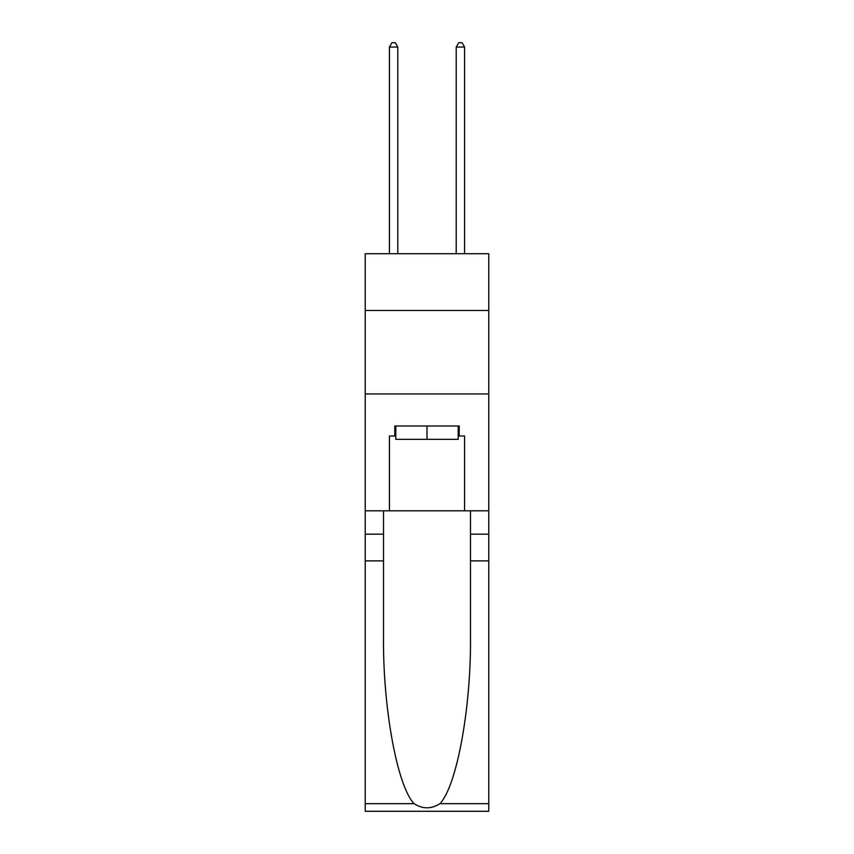 <?xml version="1.0" encoding="UTF-8"?>
<svg xmlns="http://www.w3.org/2000/svg" width="854" height="854" viewBox="0 0 854 854"><rect width="100%" height="100%" fill="white"/><g stroke="black" fill="none" stroke-linecap="round" stroke-linejoin="round"><path stroke-width="1.28" d="M488.766 310.472L488.766 253.713L365.234 253.713L365.234 310.472L488.766 310.472L488.766 510.809L464.565 510.809L464.565 436.01L459.217 436.01L459.217 425.997L394.783 425.997L394.783 436.01L395.786 436.01M365.234 560.886L383.51 560.886L383.51 635.333C382.624 706.493 397.057 785.99 414.083 803.678C422.687 809.176 431.302 809.176 439.917 803.678L488.766 803.678L488.766 811.3L365.234 811.3L365.234 310.472M458.214 425.997L458.214 439.351L395.786 439.351L395.786 425.997M427 425.997L427 439.351M439.917 803.678C456.943 785.99 471.376 706.493 470.49 635.333L470.49 510.809M470.49 560.886L488.766 560.886L488.766 510.809M383.51 510.809L383.51 560.886M488.766 803.678L488.766 560.886M365.234 510.809L389.435 510.809L389.435 436.01L394.783 436.01M365.234 393.95L488.766 393.95M389.435 510.809L464.565 510.809M458.214 436.01L459.217 436.01M397.783 253.713L397.783 47.045L389.435 47.045L389.435 253.713M389.435 47.045L391.943 42.7L395.285 42.7L397.783 47.045M464.565 253.713L464.565 47.045L456.217 47.045L456.217 253.713M456.217 47.045L458.715 42.7L462.057 42.7L464.565 47.045M470.49 534.177L488.766 534.177M383.51 534.177L365.234 534.177M365.234 803.678L414.083 803.678"/></g></svg>
